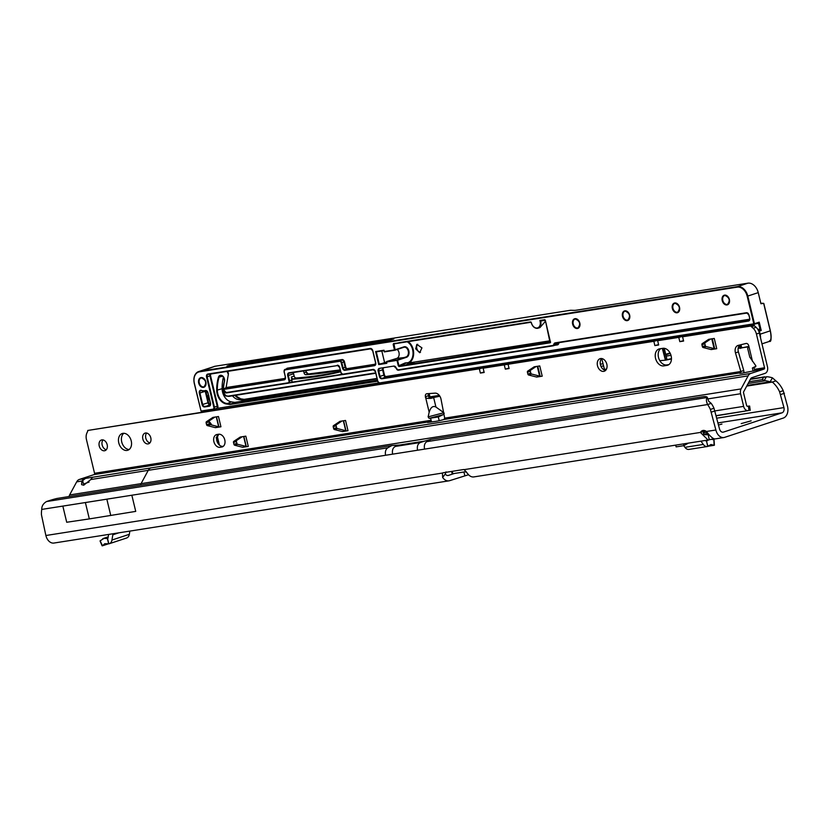 <?xml version="1.0" encoding="UTF-8"?>
<svg xmlns="http://www.w3.org/2000/svg" width="829" height="829" viewBox="0 0 829 829"><rect width="100%" height="100%" fill="white"/><g stroke="black" fill="none" stroke-linecap="round" stroke-linejoin="round"><path stroke-width="1.24" d="M721.935 424.054L719.23 424.811L721.935 424.054M751.157 420.852L741.219 423.598L751.157 420.852M704.09 434.365L706.919 433.66A9.368 0.756 -13.5 0 0 707.935 433.401M715.137 438.852C713.437 439.225 710.526 436.769 706.401 431.484A6.611 4.705 -108.2 0 0 703.044 430.458A6.611 4.705 -108.2 0 0 702.515 430.593A6.611 4.705 -108.2 0 0 700.401 432.427L708.07 440.023L709.334 439.764A6.611 0.539 166.5 0 1 714.163 438.862M443.505 472.706L442.427 473.058L442.645 477.442A9.803 6.85 81 0 0 448.935 480.841L53.947 543.047A9.803 6.85 -99 0 1 45.875 535.513L41.45 514.778A22.041 15.668 -108.2 0 1 41.761 509.41C41.647 506.167 43.232 503.545 46.507 501.555A22.041 3.948 -19.2 0 1 57.056 498.447L391.879 445.525L399.733 445.018L424.666 441.09L430.831 439.391L703.956 396.563A22.041 3.948 -19.2 0 1 707.344 397.464A22.041 3.948 -19.2 0 0 707.344 397.464C706.049 398.842 706.132 401.195 707.603 404.552L711.209 403.36L708.66 401.236L707.344 397.474L708.66 401.257M468.54 474.727L449.691 480.654A9.803 6.85 81 0 1 448.935 480.841M749.084 381.713L762.255 379.641L763.582 377.288L767.478 376.77A22.041 11.813 29.3 0 1 772.41 377.817L775.903 380.874A22.041 15.668 71.8 0 1 783.218 390.666L787.55 406.407A9.803 6.85 -99 0 1 783.281 418.065L724.701 437.339A9.803 6.85 81 0 1 723.945 437.525A9.803 6.85 81 0 1 715.873 429.992L710.38 409.433A22.041 15.668 -108.2 0 0 707.603 404.552L417.536 450.23C416.873 446.323 417.816 443.743 420.365 442.499L424.666 441.09M706.919 432.137A9.368 0.756 -13.5 0 0 706.412 432.251L703.324 432.987M705.655 430.987L703.769 431.608M708.743 434.375A6.611 0.539 -13.5 0 0 708.07 434.531L709.334 439.764M762.255 379.641L765.25 380.749A22.041 11.813 29.3 0 1 770.172 381.786L772.296 382.065A22.041 15.668 71.8 0 1 779.612 391.848L783.944 407.588A4.404 3.078 -99 0 1 782.027 412.832L723.448 432.106A4.404 3.078 81 0 1 723.106 432.189A4.404 3.078 81 0 1 719.479 428.811L713.987 408.241A22.041 15.668 -108.2 0 0 711.209 403.36M453.981 473.597L448.437 475.421A4.404 3.078 81 0 1 448.095 475.504A4.404 3.078 81 0 1 445.266 473.981L446.033 471.867M772.41 377.817L770.172 381.786L747.084 385.423M775.903 380.874L772.296 382.065L746.732 386.096M784.4 393.298L780.794 394.48M465.587 471.763L467.369 473.245M466.188 471.649L452.157 473.805L451.587 471.432M442.645 477.442L445.266 473.981M708.07 440.023L473.867 476.913A9.803 6.85 -99 0 1 467.577 473.514L464.219 469.628L700.401 432.427L704.008 431.246C702.577 434.137 703.935 435.225 708.07 434.531L707.22 434.697M711.562 412.065L715.168 410.873L743.634 406.376A5.513 3.844 81 0 0 748.069 410.614L716.349 415.795M45.875 535.513L442.427 473.058A3.306 2.352 71.8 0 1 442.893 472.82A3.306 2.352 71.8 0 1 443.152 472.758L463.411 469.566A3.306 2.352 71.8 0 1 464.219 469.628M704.008 431.246A6.611 4.705 71.8 0 1 704.495 430.531M85.439 502.747L89.325 518.902L66.714 522.26L62.838 506.104L131.842 495.234L62.838 506.104M89.325 518.902L135.728 511.389L131.842 495.234M706.412 432.251L707.355 433.546M110.765 515.524L106.889 499.369M689.386 449.308A6.497 4.539 -99 0 1 688.972 449.401A6.497 4.539 -99 0 1 684.93 447.339L683.718 445.67M708.142 446.24L714.09 445.308L710.95 444.499L707.769 446.416A6.497 4.539 -99 0 1 707.355 446.51A6.497 4.539 -99 0 1 703.313 444.437L700.93 441.152M705.541 440.427L705.831 440.821A1.098 0.767 81 0 0 706.505 441.173L708.567 439.94M714.09 445.308L713.883 439.816L711.469 439.297M707.769 446.416L706.505 441.173L707.914 446.365M688.391 443.121L683.915 445.639L676.122 446.872L675.708 445.121M683.915 445.639L683.49 443.898M108.599 534.436L108.019 537.969A1.098 0.788 71.8 0 1 107.563 538.601L108.817 543.834A6.497 4.622 -108.2 0 0 109.241 543.731A6.497 4.622 -108.2 0 0 111.956 540.031L112.817 534.809A3.306 2.352 71.8 0 1 113.221 533.71M126.184 538.125A6.497 4.622 -108.2 0 0 126.619 538.011A6.497 4.622 -108.2 0 0 129.324 534.322L129.852 531.088M108.817 543.834L104.786 543.679L102.475 545.783L108.33 543.855M102.672 538.798L104.081 538.373L100.154 540.798L102.475 545.783M108.174 537.026L104.081 538.373L107.708 538.518M122.951 433.349A8.818 6.269 -108.2 0 0 122.246 433.515A8.818 6.269 -108.2 0 0 118.899 443.36A8.818 6.269 -108.2 0 0 127.055 450.437A8.818 6.269 -108.2 0 0 127.759 450.261A8.818 6.269 -108.2 0 0 131.106 440.417A8.818 6.269 -108.2 0 0 122.951 433.349M123.811 433.287A8.818 6.269 -108.2 0 0 121.998 442.883A8.818 6.269 -108.2 0 0 129.148 449.515M101.884 439.878A5.616 4 -108.2 0 0 101.439 439.981A5.616 4 -108.2 0 0 99.304 446.261A5.616 4 -108.2 0 0 104.506 450.769A5.616 4 -108.2 0 0 104.951 450.665A5.616 4 -108.2 0 0 107.086 444.385A5.616 4 -108.2 0 0 101.884 439.878M103.045 439.919A5.616 4 -108.2 0 0 102.34 445.608A5.616 4 -108.2 0 0 106.288 449.764M145.51 433.007A5.616 4 -108.2 0 0 145.065 433.111A5.616 4 -108.2 0 0 142.93 439.391A5.616 4 -108.2 0 0 148.132 443.898A5.616 4 -108.2 0 0 148.578 443.795A5.616 4 -108.2 0 0 150.712 437.515A5.616 4 -108.2 0 0 145.51 433.007M146.671 433.049A5.616 4 -108.2 0 0 145.966 438.738A5.616 4 -108.2 0 0 149.914 442.893M444.209 413.184L443.246 414.635L438.313 416.956L429.121 418.355L428.116 416.873L429.173 412.262C430.665 407.277 432.925 405.536 435.93 407.049L443.608 412.521M740.007 344.947A6.611 4.705 -108.2 0 0 738.411 351.9L735.458 352.864A6.611 4.705 -108.2 0 1 737.965 345.465A6.611 4.705 -108.2 0 1 738.214 345.392L746.048 343.465A2.756 1.959 -108.2 0 1 748.753 345.807L747.685 348.429L749.768 357.081L755.841 365.807L755.354 366.978L753.965 367.516C751.965 368.273 751.913 368.19 753.83 367.268L755.861 366.304M655.542 358.335A8.818 6.269 -108.2 0 0 663.832 365.89L666.951 365.402A8.818 6.269 -108.2 0 0 667.656 365.237A8.818 6.269 -108.2 0 0 671.003 355.382A8.818 6.269 -108.2 0 0 662.848 348.315L659.729 348.802A8.818 6.269 -108.2 0 0 659.024 348.978A8.818 6.269 -108.2 0 0 655.542 358.335M660.713 348.646A8.818 6.269 -108.2 0 0 658.495 357.361A8.818 6.269 -108.2 0 0 666.775 364.926L668.899 364.594M600.621 358.553A6.611 4.705 -108.2 0 0 600.092 358.688A6.611 4.705 -108.2 0 0 597.585 366.066A6.611 4.705 -108.2 0 0 603.699 371.371A6.611 4.705 -108.2 0 0 604.227 371.247A6.611 4.705 -108.2 0 0 606.735 363.858A6.611 4.705 -108.2 0 0 600.621 358.553M604.465 369.433L601.719 358.553A6.611 4.705 -108.2 0 0 600.642 365.465A6.611 4.705 -108.2 0 0 605.584 370.408M430.469 422.148L430.178 420.427L429.515 421.764L427.598 422.479L435.712 421.37A6.611 0.539 -13.5 0 0 443.971 419.484L444.696 418.137L441.028 399.236A6.611 4.705 -108.2 0 0 435.028 393.143L426.873 393.734A2.756 1.959 -108.2 0 0 426.531 393.796A2.756 1.959 -108.2 0 0 425.443 396.718C425.09 398.034 426.873 398.583 430.8 398.376L433.681 397.661L435.93 407.049M735.458 352.864L740.805 371.506L740.577 372.77A6.611 0.539 -13.5 0 0 739.696 373.278A6.611 0.539 -13.5 0 0 741.706 373.185A6.611 0.539 -13.5 0 0 741.996 373.133L754.079 370.822L755.032 370.501L755.323 369.216L764.535 367.765A1.098 0.767 -99 0 1 764.058 369.081L750.815 373.433A7.71 5.388 81 0 0 748.131 375.858L741.074 388.925A5.513 3.844 81 0 0 740.598 393.744L743.634 406.376M711.044 349.537L713.987 348.574A1.098 0.788 -108.2 0 0 714.235 348.584L711.292 349.548A1.098 0.788 71.8 0 1 711.044 349.537L703.158 347.527A1.098 0.788 71.8 0 1 702.37 346.605L701.925 344.74A1.098 0.788 71.8 0 1 702.225 343.641L705.168 342.667L710.66 339.009M705.168 342.667A1.098 0.788 -108.2 0 0 704.868 343.776L701.925 344.74M702.37 346.605L705.313 345.631L704.868 343.776M705.313 345.631A1.098 0.788 -108.2 0 0 706.101 346.563L703.158 347.527M713.987 348.574L706.101 346.563M342.325 431.546L345.268 430.583A1.098 0.788 -108.2 0 0 345.517 430.593L342.574 431.567A1.098 0.788 71.8 0 1 342.325 431.546L334.439 429.546A1.098 0.788 71.8 0 1 333.652 428.614L333.206 426.759A1.098 0.788 71.8 0 1 333.507 425.65L336.45 424.686L341.942 421.028M336.45 424.686A1.098 0.788 -108.2 0 0 336.149 425.785L333.206 426.759M333.652 428.614L336.595 427.64L336.149 425.785M336.595 427.64A1.098 0.788 -108.2 0 0 337.382 428.572L334.439 429.546M345.268 430.583L337.382 428.572M242.596 447.256L245.55 446.292A1.098 0.788 -108.2 0 0 245.798 446.303L242.856 447.266A1.098 0.788 71.8 0 1 242.596 447.256L234.721 445.246A1.098 0.788 71.8 0 1 233.933 444.323L233.488 442.458A1.098 0.788 71.8 0 1 233.778 441.36L236.731 440.386L242.223 436.728M236.731 440.386A1.098 0.788 -108.2 0 0 236.431 441.494L233.488 442.458M233.933 444.323L236.876 443.349L236.431 441.494M236.876 443.349A1.098 0.788 -108.2 0 0 237.664 444.282L234.721 445.246M245.55 446.292L237.664 444.282M215.25 427.619L218.193 426.655A1.098 0.788 -108.2 0 0 218.441 426.666L215.499 427.64A1.098 0.788 71.8 0 1 215.25 427.619L207.364 425.619A1.098 0.788 71.8 0 1 206.576 424.686L206.131 422.831A1.098 0.788 71.8 0 1 206.431 421.723L209.374 420.759L214.866 417.101M209.374 420.759A1.098 0.788 -108.2 0 0 209.074 421.857L206.131 422.831M206.576 424.686L209.519 423.712L209.074 421.857M209.519 423.712A1.098 0.788 -108.2 0 0 210.307 424.645L207.364 425.619M218.193 426.655L210.307 424.645M218.296 434.292A6.611 4.705 -108.2 0 0 217.219 441.898A6.611 4.705 -108.2 0 0 223.042 446.334L223.322 446.292M511.452 363.226L660.806 339.413M661.034 339.672L685.738 335.486M685.966 335.745L753.996 325.03A1.098 0.788 -108.2 0 0 754.411 325.745L756.1 327.3A8.818 6.269 71.8 0 1 759.374 333.051L767.478 366.801A5.513 3.844 -99 0 1 765.084 373.351L751.841 377.703A3.306 2.311 81 0 0 750.691 378.739L743.634 391.816A1.098 0.767 81 0 0 743.54 392.78L746.577 405.402A1.098 0.767 81 0 0 747.457 406.251L749.623 406.023L750.235 410.396M738.411 351.9L743.748 370.532L740.805 371.506L444.696 418.137M429.173 412.262L425.443 396.718L428.386 395.754A2.756 1.959 71.8 0 1 428.583 393.609M140.619 485.1A5.513 3.844 -99 0 1 141.199 483.411L148.256 470.333L90.817 479.545L83.719 485.214L81.584 484.654L81.791 481.266L85.408 478.447L79.356 479.442L94.06 474.602A1.098 0.767 81 0 0 94.547 473.286L86.444 439.536A8.818 6.269 71.8 0 1 86.817 433.215L87.677 431.267A1.098 0.788 -108.2 0 0 87.719 430.469L486.302 366.895M486.53 367.154L511.224 362.967M536.539 377.019L539.482 376.055A1.098 0.788 -108.2 0 0 539.731 376.065L536.788 377.04A1.098 0.788 71.8 0 1 536.539 377.019L528.653 375.019A1.098 0.788 71.8 0 1 527.866 374.086L527.42 372.231A1.098 0.788 71.8 0 1 527.71 371.123L530.664 370.159L536.156 366.491M530.664 370.159A1.098 0.788 -108.2 0 0 530.363 371.257L527.42 372.231M527.866 374.086L530.809 373.112L530.363 371.257M530.809 373.112A1.098 0.788 -108.2 0 0 531.596 374.045L528.653 375.019M539.482 376.055L531.596 374.045M87.719 430.469L479.349 368.791L480.374 373.06L484.167 372.47L483.141 368.19L504.281 364.864L505.307 369.133L509.099 368.542L508.073 364.263L653.853 341.31L654.879 345.579L658.578 344.574M654.879 345.579L658.672 344.978L657.646 340.709L678.785 337.382L679.811 341.652L683.604 341.051L682.578 336.781L751.053 325.994A1.098 0.788 -108.2 0 0 751.468 326.719L753.157 328.263A8.818 6.269 71.8 0 1 756.431 334.014L764.535 367.765M702.225 343.641L708.608 339.382A1.098 0.788 71.8 0 1 708.836 339.299L714.266 338.439L716.722 348.698A6.611 0.539 166.5 0 1 714.712 348.791L712.298 338.75M711.292 349.548L716.722 348.698M527.71 371.123L534.094 366.874A1.098 0.788 71.8 0 1 534.322 366.781L539.752 365.931L542.218 376.179A6.611 0.539 166.5 0 1 540.197 376.273L537.793 366.231M536.788 377.04L542.218 376.179M333.507 425.65L339.88 421.401A1.098 0.788 71.8 0 1 340.108 421.308L345.538 420.458L348.004 430.707A6.611 0.539 166.5 0 1 345.994 430.8L343.579 420.769M342.574 431.567L348.004 430.707M233.778 441.36L240.161 437.101A1.098 0.788 71.8 0 1 240.389 437.018L245.819 436.158L248.285 446.416A6.611 0.539 166.5 0 1 246.265 446.499L243.861 436.468M242.856 447.266L248.285 446.416M206.431 421.723L212.815 417.474A1.098 0.788 71.8 0 1 213.043 417.381L218.473 416.531L220.928 426.78A6.611 0.539 166.5 0 1 218.918 426.873L216.504 416.842M215.499 427.64L220.928 426.78M221.654 447.059A6.611 4.705 -108.2 0 0 222.182 446.935A6.611 4.705 -108.2 0 0 224.69 439.546A6.611 4.705 -108.2 0 0 218.576 434.241L217.022 434.489A6.611 4.705 -108.2 0 0 216.493 434.614A6.611 4.705 -108.2 0 0 213.975 442.002A6.611 4.705 -108.2 0 0 220.099 447.308L222.68 446.727M69.087 496.364A5.513 3.844 -99 0 1 69.615 494.934L76.672 481.867A7.71 5.388 -99 0 1 79.356 479.442M89.055 482.095L84.527 483.67L83.739 485.214M428.386 395.754L430.375 398.179M430.096 398.241L439.681 396.252A3.306 2.311 81 0 1 439.795 396.231A3.306 2.311 81 0 1 439.867 396.221M436.8 396.708A3.306 2.311 -99 0 0 436.686 396.718A3.306 2.311 -99 0 0 436.562 396.739L430.593 398.148M754.711 370.604L753.965 367.516C751.965 368.273 751.913 368.19 753.83 367.268M94.06 474.602L429.515 421.764L429.64 422.272M443.971 419.484L740.577 372.77L740.701 373.319M85.408 478.447L92.537 477.224L90.817 479.545M748.131 375.858L148.256 470.333A7.71 5.388 -99 0 1 150.94 467.908L92.516 477.286M740.732 372.615L741.116 373.268M743.748 370.532L743.996 372.801M753.996 325.03L751.053 325.994M508.073 364.263L504.281 364.864M657.646 340.709L659.19 339.931L653.853 341.31M682.578 336.781L684.122 336.004L678.785 337.382M483.141 368.19L484.685 367.413L479.349 368.791M430.8 398.376L429.971 398.221L430.8 398.376M81.791 481.266L84.019 484.426M679.811 341.652L683.51 340.646M480.374 373.06L484.063 372.055M505.307 369.133L508.996 368.128M415.712 348.854L416.8 344.387L421.951 347.869L419.702 352.719L415.712 348.854M543.264 320.336L540.705 321.175A6.611 4.705 71.8 0 1 538.094 328.191L539.948 327.579L545.451 321.3M420.5 352.294A4.404 3.129 71.8 0 1 416.821 348.491A4.404 3.129 71.8 0 1 417.754 344.284M769.115 341.413C771.188 340.802 771.571 337.289 770.265 330.854L763.654 303.352L760.794 303.227M763.654 303.352L760.918 303.735L758.245 292.627L747.799 296.067L754.442 323.724L759.219 322.149L758.701 323.3L756.038 323.714M424.355 376.273L424.51 376.926M424.044 376.998L423.888 376.345L424.013 376.998M436.51 375.029L436.355 374.387M436.821 374.304L436.976 374.957M448.976 373.071L448.81 372.418L448.945 373.071M449.287 372.345L449.442 372.998M461.432 371.102L461.276 370.459M461.743 370.387L461.908 371.029M473.898 369.143L473.742 368.49L473.867 369.154M474.209 368.418L474.364 369.071M486.488 367.672L486.208 366.532M486.675 366.459L486.83 367.102M498.83 365.216L498.675 364.563M499.141 364.491L499.296 365.143M511.41 363.744L511.192 362.967M511.607 362.532L511.762 363.185M523.762 361.289L523.607 360.636M524.073 360.563L524.229 361.216M536.228 359.33L536.073 358.677L536.197 359.33M536.539 358.605L536.695 359.258M548.694 357.361L548.539 356.708M549.005 356.636L549.161 357.289M561.16 355.403L561.005 354.75M561.471 354.677L561.627 355.33M573.627 353.434L573.461 352.791M573.937 352.708L574.093 353.361M586.082 351.475L585.927 350.822M586.393 350.75L586.559 351.403M598.548 349.517L598.393 348.864L598.517 349.517M598.859 348.791L599.015 349.434M611.014 347.548L610.859 346.895M611.325 346.823L611.481 347.475M623.481 345.589L623.325 344.937L623.449 345.589M623.791 344.864L623.947 345.517M635.947 343.62L635.791 342.968M636.257 342.895L636.413 343.548M648.413 341.662L648.257 341.009M648.724 340.937L648.879 341.589M660.993 340.18L660.775 339.413M661.19 338.968L661.345 339.621M673.345 337.735L673.189 337.082M673.656 337.009L673.811 337.662M685.925 336.253L685.707 335.486M686.122 335.04L686.277 335.693M698.267 333.807L698.111 333.154M698.578 333.082L698.743 333.735M710.733 331.838L710.577 331.196L710.702 331.849M711.044 331.123L711.199 331.766M723.199 329.88L723.043 329.227M723.51 329.154L723.665 329.807M735.665 327.921L735.51 327.268M735.976 327.196L736.131 327.838M411.889 378.231L412.044 378.884M378.76 382.998L216.131 408.604M377.672 381.205L229.851 404.49L234.866 402.386L377.413 380.107M223.457 377.05A39.782 28.29 -108.2 0 0 222.11 388.687A11.461 8.145 -108.2 0 0 231.415 401.868L234.866 402.386M340.273 370.221A555.389 394.936 71.8 0 1 305.994 374.729A2.207 1.565 71.8 0 1 304.025 372.822L303.569 370.915M377.091 378.78L241.861 400.086L244.431 399.692L240.607 398.842A11.461 8.145 71.8 0 1 234.959 395.433M241.861 400.086L238.4 399.568A11.461 8.145 71.8 0 1 232.472 395.827M211.022 373.962A1.762 1.254 -108.2 0 0 210.556 375.713L217.84 406.044A2.642 1.876 71.8 0 1 217.509 408.314L378.677 382.936M217.509 408.314L213.737 409.381M215.105 366.252L570.601 310.264L574.342 310.367A9.917 0.808 166.5 0 0 576.901 310.108L747.893 283.176A11.015 7.834 71.8 0 1 758.245 292.627M393.816 338.937L232.161 364.397L227.001 366.097L388.656 340.636L393.816 338.937M226.483 392.915A3.306 2.352 71.8 0 1 223.353 389.454A2.86 2.041 -108.2 0 0 226.172 392.573L288.129 382.811A1.762 1.254 -108.2 0 0 288.969 380.905L287.704 375.672A2.642 1.876 71.8 0 1 288.958 372.812L289.321 373.154A2.207 1.565 -108.2 0 0 289.186 373.185A2.207 1.565 -108.2 0 0 288.316 375.527L289.57 380.76L291.922 379.983L291.362 376.988A2.207 1.565 -108.2 0 0 293.342 378.894A555.389 394.936 -108.2 0 0 340.595 371.558M291.922 379.983A2.207 1.565 71.8 0 1 291.062 382.324A2.207 1.565 71.8 0 1 290.886 382.366L288.865 383.029M290.969 382.356L341.962 374.325M386.501 361.952L378.718 364.584L386.822 363.309L386.708 361.506L396.811 358.387A4.964 3.461 81 0 0 399.153 354.46A4.964 3.461 81 0 0 397.246 349.465M293.611 372.48A2.207 1.565 -108.2 0 0 293.611 373.786L294.16 376.065A2.207 1.565 -108.2 0 0 296.14 377.972A555.389 394.936 -108.2 0 0 340.532 371.319M763.851 303.663L770.359 330.792C771.623 336.968 771.312 340.325 769.426 340.885M384.521 362.263L381.817 350.968M666.267 355.973L666.941 359.693L665.532 360.159M666.039 355.662L664.267 348.304M740.96 344.719L741.727 347.911L740.224 348.408L739.271 345.631M232.161 364.397L232.358 365.257M400.044 342.916L393.982 343.869L395.081 349.765L403.982 346.833A5.399 3.772 -99 0 1 408.842 350.885A5.399 3.772 -99 0 1 406.5 357.299L397.588 360.232L398.894 365.651L399.723 365.89L399.329 365.506L405.143 362.936L405.516 363.33L399.723 365.89L405.847 364.926L411.433 362.397A11.461 8 -99 0 0 411.93 362.46L550.124 340.771M215.043 366.263L198.701 371.537A11.015 7.834 71.8 0 1 199.582 371.319L737.447 286.616L747.893 283.176M217.136 436.914L219.001 444.717M745.437 343.61L746.577 343.434M666.081 356.107L670.982 355.34M600.984 366.366L603.502 365.972M223.333 385.868A8.155 5.803 71.8 0 1 222.12 386.583M407.08 341.786A11.015 7.699 81 0 1 413.029 352.76A11.015 7.699 81 0 1 407.806 362.75A11.015 7.699 81 0 1 405.143 362.936L411.433 362.397M405.847 364.926L550.518 341.849A0.881 0.622 71.8 0 1 550.104 342.802L405.35 365.599A0.881 0.622 71.8 0 1 405.194 365.599L399.112 366.553L398.283 365.796L396.987 360.377L386.521 362.024M400.013 342.926L394.407 343.734M378.718 364.584L375.599 351.558L384.014 350.232L384.314 351.506L394.469 349.911L393.174 344.491L393.588 343.538L400.262 342.854M757.851 329.414L760.079 329.061L761.219 330.481L759.385 331.092L760.131 334.191L770.379 330.802C771.498 338.636 771.219 342.159 769.519 341.361L761.965 343.848M739.789 345.123L740.463 347.921L748.608 346.833L738.142 348.335M748.711 346.418L741.727 347.911M662.941 348.304L665.677 359.703L671.449 358.988L665.428 360.19L662.319 348.398M671.459 358.594L666.941 359.693M370.957 348.802L227.405 371.413A2.642 1.876 71.8 0 1 228.348 374.366L226.089 387.692L223.571 388.936L284.71 379.257M229.851 404.49L226.358 403.972A11.896 8.466 71.8 0 1 216.701 390.283A40.217 28.601 71.8 0 1 218.41 377.268A4.3 3.057 71.8 0 1 220.421 375.278A4.3 3.057 71.8 0 1 223.706 377.174A4.3 3.057 71.8 0 1 224.441 381.609A31.626 22.487 -108.2 0 0 223.094 391.837A3.306 2.352 -108.2 0 0 225.778 395.64L228.908 396.386L375.765 373.257L228.877 396.386M227.405 371.413L227.529 371.641A2.207 1.565 -108.2 0 1 228.317 374.107L228.286 374.325M285.321 378.366L225.954 387.578M226.048 387.754L225.561 388.283M209.333 398.873L208.918 398.231L208.328 399.868L207.551 399.992L208.452 397.516L207.198 395.62L208.701 396.811L208.97 396.024M207.198 395.62L208.535 395.702M208.328 399.868L208.649 399.018M209.364 398.086L209.095 398.873M747.945 325.31L748.1 325.963L747.976 325.3M748.442 325.227L748.597 325.88M379.837 383.278A2.207 1.565 71.8 0 1 377.858 381.423A1.762 1.254 -108.2 0 0 379.527 382.936L754.442 323.724L754.224 324.315L759.219 322.149L761.219 330.481L758.483 330.553M376.262 351.848L383.972 350.636L375.599 351.558L376.304 351.838L379.226 364.014L386.708 362.833M384.014 350.232L384.397 351.89L394.832 350.252L403.982 346.833M544.57 319.735L545.399 320.491L550.383 341.859L545.389 320.491A0.881 0.622 71.8 0 0 544.57 319.735L539.886 320.471L540.601 320.75L539.886 320.471L540.093 321.32A6.176 4.383 -108.2 0 1 537.171 327.994A6.176 4.383 -108.2 0 1 531.368 322.699L531.234 322.699C532.632 326.895 534.923 328.73 538.094 328.191A6.611 4.705 71.8 0 1 531.368 322.699A0.881 0.622 71.8 0 0 530.539 321.942L399.816 342.532A0.881 0.622 71.8 0 0 399.661 342.584L393.982 343.869M758.535 330.657L759.385 331.092L758.939 330.595L760.079 329.061L758.338 322.958M391.879 445.525L387.827 447.795C385.692 449.287 384.946 451.774 385.589 455.266L41.761 509.41M46.507 501.555L387.827 447.795M706.463 434.779L708.07 434.531M722.753 432.22L723.448 432.106M782.027 412.832L718.059 422.904M447.743 475.535L448.437 475.421M783.944 407.588L716.919 418.148M766.421 376.708L764.234 380.604M763.582 377.288L750.359 379.371M765.25 380.749L748.162 383.444M783.218 390.666L779.612 391.848M464.8 475.68L463.929 472.033M452.831 473.773L452.24 471.328M465.297 471.815L464.903 470.157M706.401 431.484L715.873 429.992M430.831 439.391L426.78 441.66L707.344 397.474M426.78 441.66C424.655 443.152 423.899 445.65 424.541 449.131M710.38 409.433L713.987 408.241M385.589 455.266L417.536 450.23M684.93 447.339L703.313 444.437M112.817 534.809L118.858 532.819M111.956 540.031L129.324 534.322M108.661 543.855L107.397 538.622M392.604 454.157C391.941 450.251 392.894 447.67 395.433 446.427L420.365 442.499M395.433 446.427L399.733 445.018M443.246 414.635L429.121 418.355M666.775 364.926L663.832 365.89M430.178 420.427L94.547 473.286M430.655 418.438L431.505 421.992M748.753 345.807L752.483 361.34M81.936 480.996L76.672 481.867M438.313 416.956L439.215 420.707M69.615 494.934L741.074 388.925M150.94 467.908L750.815 373.433M755.032 370.501L764.058 369.081M740.598 393.744L707.842 398.904M716.308 415.619L748.069 410.614M748.38 406.148L748.981 410.51M759.374 333.051L756.431 334.014M756.1 327.3L753.157 328.263M754.411 325.745L751.468 326.719M223.042 446.334L220.099 447.308M668.319 364.947L666.951 365.402M436.562 396.739L439.681 396.252M443.66 412.769L428.116 416.873M83.211 482.861L82.537 480.084M203.447 387.392A5.067 3.606 71.8 0 1 198.68 383.039A5.067 3.606 71.8 0 1 201.084 377.568A5.067 3.606 71.8 0 1 205.851 381.91A5.067 3.606 71.8 0 1 203.447 387.392M201.416 377.91A4.632 3.295 -108.2 0 0 201.115 377.983A4.632 3.295 -108.2 0 0 199.292 382.894A4.632 3.295 -108.2 0 0 203.633 386.863A4.632 3.295 -108.2 0 0 204.007 386.78A4.632 3.295 -108.2 0 0 205.83 381.868A4.632 3.295 -108.2 0 0 201.478 377.9M577.399 328.502A5.067 3.606 71.8 0 1 572.632 324.149A5.067 3.606 71.8 0 1 575.036 318.668A5.067 3.606 71.8 0 1 579.803 323.02A5.067 3.606 71.8 0 1 577.399 328.502M575.057 319.092L575.399 319.01A4.632 3.295 -108.2 0 0 575.057 319.092A4.632 3.295 -108.2 0 0 573.305 324.263A4.632 3.295 -108.2 0 0 577.585 327.973A4.632 3.295 -108.2 0 0 577.958 327.88A4.632 3.295 -108.2 0 0 579.709 322.709A4.632 3.295 -108.2 0 0 575.43 318.999M627.252 320.647A5.067 3.606 71.8 0 1 622.486 316.295A5.067 3.606 71.8 0 1 624.89 310.823A5.067 3.606 71.8 0 1 629.657 315.165A5.067 3.606 71.8 0 1 627.252 320.647M625.232 311.155A4.632 3.295 -108.2 0 0 624.921 311.238A4.632 3.295 -108.2 0 0 623.159 316.409A4.632 3.295 -108.2 0 0 627.449 320.118A4.632 3.295 -108.2 0 0 627.812 320.035A4.632 3.295 -108.2 0 0 629.574 314.865A4.632 3.295 -108.2 0 0 625.294 311.144C629.822 313.258 630.672 316.222 627.812 320.035M677.117 312.792A5.067 3.606 71.8 0 1 672.35 308.44A5.067 3.606 71.8 0 1 674.754 302.968A5.067 3.606 71.8 0 1 679.521 307.31A5.067 3.606 71.8 0 1 677.117 312.792M675.086 303.31A4.632 3.295 -108.2 0 0 674.785 303.383A4.632 3.295 -108.2 0 0 673.024 308.554A4.632 3.295 -108.2 0 0 677.303 312.264A4.632 3.295 -108.2 0 0 677.676 312.181A4.632 3.295 -108.2 0 0 679.428 307.01A4.632 3.295 -108.2 0 0 675.148 303.3M726.971 304.937A5.067 3.606 71.8 0 1 722.214 300.595A5.067 3.606 71.8 0 1 724.619 295.114A5.067 3.606 71.8 0 1 729.375 299.466A5.067 3.606 71.8 0 1 726.971 304.937M724.639 295.528L724.981 295.456A4.632 3.295 -108.2 0 0 724.639 295.528A4.632 3.295 -108.2 0 0 722.888 300.699A4.632 3.295 -108.2 0 0 727.168 304.419A4.632 3.295 -108.2 0 0 727.53 304.326A4.632 3.295 -108.2 0 0 729.292 299.155A4.632 3.295 -108.2 0 0 725.012 295.445M201.447 390.407A8.591 6.114 -108.2 0 0 205.198 390.552A2.642 1.876 71.8 0 1 205.478 390.48A2.642 1.876 71.8 0 1 207.965 392.749L207.944 392.697A2.207 1.565 -108.2 0 0 205.872 390.811L207.83 392.749L210.379 403.35L207.955 392.749L210.514 403.35A2.642 1.876 71.8 0 1 209.25 406.21L204.576 406.946A2.642 1.876 71.8 0 1 202.1 404.676L199.323 393.143A2.642 1.876 71.8 0 1 200.577 390.283A2.642 1.876 71.8 0 1 201.447 390.407L201.696 390.718A9.036 6.425 71.8 0 0 205.385 390.967A9.036 6.425 71.8 0 0 205.633 390.873L205.758 390.832M200.939 390.625L200.805 390.656A2.207 1.565 -108.2 0 1 200.919 390.625L205.696 390.853A2.207 1.565 -108.2 0 1 205.82 390.822A1.762 1.254 -108.2 0 0 205.841 391.101L199.934 392.998L202.701 404.531A2.207 1.565 -108.2 0 0 204.773 406.417L209.447 405.682A2.207 1.565 -108.2 0 0 209.623 405.64A2.207 1.565 -108.2 0 0 210.504 403.35L209.623 405.64M200.805 390.656A2.207 1.565 -108.2 0 0 199.934 392.998L199.323 393.143M207.955 399.93L208.607 402.635L207.996 402.78L205.229 391.247A2.207 1.565 71.8 0 1 205.188 391.029M224.441 381.609L224.421 381.288A3.855 2.746 -108.2 0 0 224.441 378.915A3.855 2.746 -108.2 0 0 220.825 375.61M408.034 341.631A11.461 8 -99 0 1 413.64 352.512A11.461 8 -99 0 1 409.07 362.77M204.338 411.598L204.183 410.946L204.348 411.598M714.111 348.584L711.769 338.833M659.822 360.677L665.397 360.19M606.289 369.496L604.455 369.392L606.507 369.071M539.596 376.076L537.254 366.325M429.961 396.915L429.142 393.568L429.95 396.873L439.297 395.402M760.535 337.869A11.015 7.834 71.8 0 0 760.131 334.191L759.675 334.305M209.032 421.567A8.704 6.186 71.8 0 1 211.696 425.008A8.269 5.876 -108.2 0 0 209.053 421.702M218.628 426.634L216.286 416.873M245.985 446.271L243.633 436.51M345.703 430.562L343.361 420.8M220.763 375.62A3.855 2.746 -108.2 0 0 220.514 375.682A3.855 2.746 -108.2 0 0 219.011 377.392A39.782 28.29 -108.2 0 0 217.322 390.262A11.461 8.145 -108.2 0 0 226.628 403.443L230.079 403.961L377.558 380.729M226.358 403.972L231.415 401.868M216.701 390.283L222.11 388.687M218.41 377.268L222.649 376.2M223.094 391.837L223.063 391.661A32.072 22.797 71.8 0 1 224.358 381.527M225.913 395.93A3.751 2.663 71.8 0 1 223.063 391.827M228.721 396.355L225.778 395.64M304.025 372.822L306.233 372.097L305.86 370.553M305.994 374.729L308.201 374.003A2.207 1.565 71.8 0 1 306.233 372.097L306.222 372.045M305.984 370.532L306.347 372.045L308.253 373.993L340.201 369.921A555.389 394.936 71.8 0 1 308.201 374.003L308.315 373.993M377.008 378.418L244.068 399.36L377.008 378.418M238.4 399.568L240.7 398.832L244.13 399.34M228.545 396.044L375.672 372.874M342.532 374.553L289.124 382.957M216.182 408.573A2.207 1.565 -108.2 0 0 216.359 408.531A2.207 1.565 -108.2 0 0 217.229 406.189L209.955 375.858L207.157 376.78L214.431 407.112L217.84 406.044M665.718 354.356L670.008 352.936M670.236 353.382L665.832 354.833M201.053 411.091L194.369 383.278A11.015 7.834 71.8 0 1 198.701 371.537C194.649 373.392 193.157 377.309 194.235 383.288L201.043 411.049L212.991 409.163A1.762 1.254 -108.2 0 0 213.83 407.257L206.545 376.926A2.642 1.876 71.8 0 1 207.799 374.066L370.325 348.47A2.642 1.876 71.8 0 1 372.812 350.74A2.207 1.565 -108.2 0 0 370.729 348.802L207.799 374.066M570.57 310.264L215.074 366.252L199.385 371.848A10.58 7.523 -108.2 0 0 194.369 383.278L201.043 411.049M218.618 434.241A13.14 9.337 71.8 0 1 217.436 436.852L219.416 445.1M224.131 378.325L223.063 378.677M340.646 371.786A555.606 395.091 71.8 0 1 293.238 379.154A2.425 1.72 71.8 0 1 291.456 378.014M286.409 368.957A2.642 1.876 71.8 0 1 287.466 368.159L342.004 359.568A2.642 1.876 71.8 0 1 344.491 361.838L345.745 367.071A1.762 1.254 -108.2 0 0 347.403 368.584L375.589 364.149M375.35 364.677L345.154 369.786L374.646 365.143A2.207 1.565 -108.2 0 0 374.822 365.102A2.207 1.565 -108.2 0 0 375.703 362.812L372.812 350.74L375.713 362.812A2.642 1.876 71.8 0 1 374.459 365.672L344.957 370.314A2.642 1.876 71.8 0 1 342.47 368.045L341.216 362.812A1.762 1.254 -108.2 0 0 339.558 361.299L285.031 369.889A1.762 1.254 -108.2 0 0 284.192 371.796L285.445 377.029A2.642 1.876 71.8 0 1 284.192 379.879L223.374 389.464M213.322 409.505L201.406 411.381L212.991 409.163M386.708 361.506L397.174 359.848L406.086 356.926A4.964 3.461 81 0 0 408.303 351.299A4.964 3.461 81 0 0 404.158 347.216A4.964 3.461 81 0 0 403.837 347.289L404.158 347.216M396.811 358.387L406.5 357.299M403.806 347.299L394.936 350.221M293.238 379.154L296.14 377.972M291.362 376.988L294.16 376.065M287.704 375.672L293.611 373.786M288.958 372.812L337.631 365.548L289.186 373.185M342.978 374.563A2.207 1.565 71.8 0 1 340.999 372.708L339.745 367.475A2.207 1.565 -108.2 0 0 337.662 365.537L289.321 373.154M758.297 322.968L754.266 324.294M754.141 324.326L379.889 383.278L753.779 323.994M737.25 287.135L737.447 286.616A11.015 7.834 71.8 0 1 747.799 296.067L747.188 296.212A10.58 7.523 -108.2 0 0 737.25 287.135L199.385 371.848M398.283 365.796L399.329 365.506M393.174 344.491L394.221 344.201M409.443 363.278L411.93 362.46M377.848 381.371L375.527 371.703L377.848 381.371M217.125 436.904L216.11 437.753M603.222 369.34L604.268 369.174M428.717 396.822L429.754 396.656M373.371 369.775L342.667 374.221L373.05 369.433A2.642 1.876 71.8 0 1 375.527 371.703L375.516 371.661A2.207 1.565 -108.2 0 0 373.444 369.765L343.03 374.563L340.988 372.667M288.461 383.153L226.172 392.573M210.556 375.713L209.955 375.858A2.207 1.565 71.8 0 1 210.131 374.097M208.141 374.407A2.207 1.565 -108.2 0 0 208.027 374.439A2.207 1.565 -108.2 0 0 207.157 376.78L206.545 376.926M213.83 407.257L214.431 407.112A2.207 1.565 71.8 0 1 213.561 409.453A2.207 1.565 71.8 0 1 213.385 409.495L216.359 408.531M374.459 365.672L374.977 365.04M344.491 361.838L341.828 362.667L343.082 367.9L345.144 367.216L343.88 361.983A2.207 1.565 -108.2 0 0 341.817 360.097L285.217 369.361L339.755 360.77L342.004 359.568M284.192 379.879L284.388 379.361A2.207 1.565 -108.2 0 0 284.565 379.319A2.207 1.565 -108.2 0 0 285.445 377.029L284.057 371.796L285.041 369.402A2.207 1.565 71.8 0 1 285.217 369.361L285.031 369.889M285.093 378.894L225.633 388.262L223.229 389.392L226.535 392.905L288.523 383.143A2.207 1.565 71.8 0 0 288.699 383.102L291.062 382.324M288.969 380.905L289.57 380.76A2.207 1.565 71.8 0 1 288.699 383.102L288.129 382.811M284.565 379.319L285.311 377.029L284.171 371.744A2.207 1.565 71.8 0 1 285.041 369.402L287.103 368.729A2.207 1.565 -108.2 0 0 286.938 368.801M287.466 368.159L287.28 368.687A2.207 1.565 -108.2 0 0 287.103 368.729M339.558 361.299L339.755 360.77A2.207 1.565 71.8 0 1 341.828 362.667L341.216 362.812M347.403 368.584L347.216 369.112A2.207 1.565 71.8 0 1 345.144 367.216L345.745 367.071M342.47 368.045L343.082 367.9A2.207 1.565 -108.2 0 0 345.154 369.786L344.957 370.314M414.448 362.149L405.35 365.599M544.891 320.077L540.093 321.32M530.871 322.284L400.106 342.905M550.104 342.802L545.378 320.44L540.56 320.761M429.878 397.029L428.862 397.195L429.878 397.029M439.567 395.754L430.313 397.215L439.567 395.765M602.973 363.776L600.32 364.19L602.973 363.776M240.793 398.873L235.084 395.412M763.841 303.559L770.359 330.792M228.348 374.366L227.094 371.423M405.194 365.599L399.112 366.553M397.972 369.869L552.808 345.475A1.762 1.254 -108.2 0 0 553.565 344.843L554.01 343.817A2.642 1.876 71.8 0 1 555.15 342.864L746.473 312.73A2.642 1.876 71.8 0 1 748.95 314.999L749.727 318.201A2.642 1.876 71.8 0 1 748.473 321.061L381.91 378.791A2.642 1.876 71.8 0 1 379.423 376.521L378.148 371.216A2.642 1.876 71.8 0 1 379.402 368.356L393.827 366.086A2.642 1.876 71.8 0 1 396.314 368.356A1.762 1.254 -108.2 0 0 397.972 369.869L553.202 345.807A2.207 1.565 71.8 0 0 553.378 345.766A2.207 1.565 71.8 0 0 554.155 345.009L557.979 343.755L558.425 342.74M753.83 323.87L747.188 296.212M337.268 365.206A2.642 1.876 71.8 0 1 339.745 367.475L341.009 372.708A1.762 1.254 -108.2 0 0 342.667 374.221M208.607 402.635A1.762 1.254 -108.2 0 0 210.265 404.148L210.462 404.117M205.841 391.101L207.799 399.288M210.265 404.148L210.069 404.676A2.207 1.565 71.8 0 1 207.996 402.78L202.1 404.676M210.4 404.625L204.576 406.946M209.768 405.578L209.25 406.21M559.181 342.626A1.762 1.254 -108.2 0 0 559.015 342.905L558.57 343.921A2.642 1.876 71.8 0 1 557.42 344.885L554.829 345.289M383.423 368.117A1.762 1.254 -108.2 0 0 383.185 369.661L384.459 374.977A1.762 1.254 -108.2 0 0 386.117 376.48L749.654 319.227M553.544 345.693L557.026 344.553A2.207 1.565 -108.2 0 0 557.202 344.512A2.207 1.565 -108.2 0 0 557.979 343.755L558.57 343.921M383.185 369.661L382.583 369.807A2.207 1.565 71.8 0 1 382.666 368.242M749.54 319.745L385.931 377.008A2.207 1.565 71.8 0 1 383.858 375.122L382.583 369.807L378.749 371.071L380.024 376.376A2.207 1.565 -108.2 0 0 382.096 378.273L748.991 320.429M386.117 376.48L381.91 378.791M384.459 374.977L379.423 376.521M379.744 368.698A2.207 1.565 -108.2 0 0 379.62 368.729A2.207 1.565 -108.2 0 0 378.749 371.071L378.148 371.216M748.473 321.061L748.66 320.533A2.207 1.565 -108.2 0 0 748.836 320.491A2.207 1.565 -108.2 0 0 749.717 318.201L748.815 315.01L749.727 318.201L748.836 320.491M394.158 366.428L394.221 366.418A2.207 1.565 -108.2 0 1 396.293 368.304L398.334 370.2L553.171 345.817L557.202 344.512M746.794 313.072L555.554 343.196L746.836 313.072L748.939 314.947A2.207 1.565 -108.2 0 0 746.867 313.061L746.473 312.73M398.283 370.2A2.207 1.565 71.8 0 1 396.303 368.356L393.827 366.086M558.363 342.75L553.565 344.843M555.492 343.206A2.207 1.565 -108.2 0 0 555.378 343.237A2.207 1.565 -108.2 0 0 554.601 343.994L554.01 343.817M606.289 369.506L604.455 369.392M429.95 396.873L429.018 393.578M415.567 378.335L415.412 377.682M415.723 377.63L415.878 378.283M423.878 377.019L423.723 376.366M465.432 370.48L465.276 369.827M465.587 369.775L465.743 370.428M473.742 369.174L473.587 368.522M453.121 371.744L453.276 372.397M461.276 371.133L461.121 370.48M461.245 370.459L461.401 371.112M452.966 372.439L452.81 371.786M478.043 367.817L478.209 368.47M477.898 368.511L477.742 367.858M498.643 364.573L498.799 365.226M490.364 366.553L490.198 365.9M490.509 365.848L490.664 366.501M498.664 365.247L498.509 364.594M440.5 374.407L440.344 373.755M440.655 373.703L440.81 374.356M448.81 373.091L448.655 372.449M428.189 375.672L428.344 376.314M436.344 375.06L436.189 374.407M436.323 374.387L436.479 375.04M428.033 376.366L427.878 375.713M502.975 363.89L503.13 364.542M502.82 364.584L502.664 363.941M523.576 360.646L523.731 361.299M515.286 362.625L515.13 361.972M515.441 361.921L515.597 362.574M523.596 361.32L523.441 360.667M527.907 359.962L528.063 360.615M536.062 359.351L535.907 358.698M527.752 360.667L527.596 360.014M548.508 356.719L548.663 357.372M540.218 358.698L540.062 358.045M540.373 358.004L540.529 358.646M548.529 357.392L548.373 356.739M552.839 356.035L552.995 356.688M560.995 355.423L560.839 354.771M552.684 356.739L552.529 356.087M560.964 354.76L561.129 355.403M573.43 352.791L573.585 353.444M565.15 354.771L564.995 354.118M565.305 354.076L565.461 354.719M573.461 353.465L573.305 352.812M577.772 352.107L577.927 352.76M585.927 351.496L585.771 350.854M577.616 352.812L577.461 352.159M585.896 350.833L586.051 351.475M590.082 350.843L589.927 350.19M590.238 350.149L590.393 350.802M598.393 349.537L598.237 348.885M602.693 348.18L602.859 348.833M610.859 347.579L610.693 346.926M602.548 348.885L602.382 348.232M610.828 346.905L610.983 347.558M615.004 346.916L614.849 346.273M615.159 346.221L615.315 346.874M623.315 345.61L623.159 344.957M627.626 344.253L627.781 344.905M635.781 343.652L635.625 342.999M627.47 344.957L627.315 344.304M635.76 342.978L635.916 343.631M648.226 341.009L648.382 341.662M639.936 342.999L639.781 342.346M640.092 342.294L640.247 342.947M648.247 341.683L648.091 341.03M652.558 340.325L652.713 340.978M652.402 341.03L652.247 340.377M673.148 337.082L673.314 337.735M664.868 339.071L664.713 338.419M665.024 338.367L665.179 339.02M673.179 337.755L673.024 337.102M677.49 336.408L677.645 337.051M677.334 337.102L677.179 336.45M698.08 333.165L698.236 333.807M689.801 335.144L689.645 334.491M689.956 334.439L690.111 335.092M698.111 333.828L697.956 333.185M702.422 332.481L702.577 333.134M710.577 331.869L710.422 331.217M702.267 333.175L702.111 332.522M723.012 329.237L723.168 329.89M714.733 331.217L714.577 330.564M714.878 330.512L715.044 331.165M723.043 329.911L722.878 329.258M727.344 328.553L727.499 329.206M735.499 327.942L735.344 327.289M735.478 327.268L735.634 327.921M727.199 329.248L727.033 328.595M739.655 327.289L739.499 326.636M739.81 326.585L739.965 327.237M747.965 325.984L747.81 325.331M752.276 324.626L752.431 325.279M752.121 325.32L751.965 324.678M399.816 342.532L530.539 321.942M341.009 372.708L339.621 367.485L337.631 365.548M373.05 369.433L375.402 371.713L377.734 381.433L379.527 382.936M374.822 365.102L375.578 362.812L372.677 350.75L370.325 348.47M216.856 436.614A12.673 9.015 -108.2 0 0 217.716 434.893M714.899 438.955L723.945 437.525M688.972 449.401L707.355 446.51M714.049 439.888L714.411 445.194M109.241 543.731L126.619 538.011M103.293 538.467L108.205 536.85M102.143 545.824L100.029 540.943M764.763 376.822L750.514 379.071M753.136 371.112L752.39 368.035M436.686 396.718L439.795 396.231M201.115 377.983L201.447 377.91C206.017 380.014 206.867 382.967 204.007 386.78M674.785 303.383L675.117 303.3C679.676 305.404 680.536 308.367 677.676 312.181M220.514 375.682L220.783 375.61C223.322 375.931 224.504 377.858 224.307 381.381L222.949 391.744L226.006 395.982L228.814 396.397M204.214 411.619L204.058 410.966M214.949 366.273L214.037 366.491M763.582 303.341L760.784 303.207M384.252 351.817L383.951 350.543M384.366 351.9L394.832 350.252M370.687 348.812L208.027 374.439M724.981 295.456C729.541 297.559 730.39 300.512 727.53 304.326M575.399 319.01C579.958 321.113 580.818 324.066 577.958 327.88M211.53 424.956L209.074 421.826"/></g></svg>

